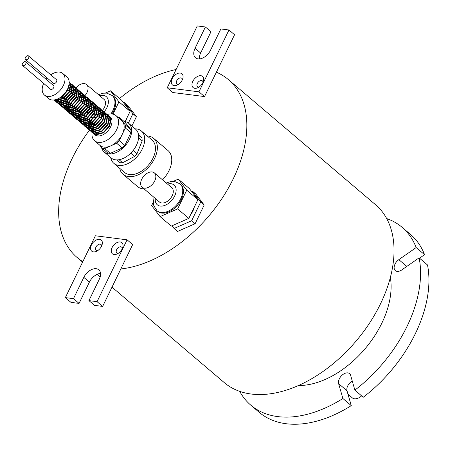 <?xml version="1.0" encoding="UTF-8"?>
<svg xmlns="http://www.w3.org/2000/svg" width="450" height="450" viewBox="0 0 450 450"><rect width="100%" height="100%" fill="white"/><g stroke="black" fill="none" stroke-linecap="round" stroke-linejoin="round"><path stroke-width="0.67" d="M182.244 80.004A7.312 4.601 -49.6 0 0 182.818 78.502A7.312 4.601 -49.6 0 0 179.634 73.041A7.312 4.601 -49.6 0 0 172.159 78.716A7.312 4.601 -49.6 0 0 172.086 84.538A7.312 4.601 -49.6 0 0 177.261 85.039A7.312 4.601 -49.6 0 0 182.244 80.004M182.34 79.802A3.774 2.374 -49.6 0 0 181.744 78.266A3.774 2.374 -49.6 0 0 176.692 80.809A3.774 2.374 -49.6 0 0 176.85 84.015A3.774 2.374 -49.6 0 0 178.464 84.358M202.894 82.642A7.312 4.601 -49.6 0 0 203.468 81.141A7.312 4.601 -49.6 0 0 200.284 75.679A7.312 4.601 -49.6 0 0 192.814 81.354A7.312 4.601 -49.6 0 0 192.735 87.176A7.312 4.601 -49.6 0 0 197.91 87.677A7.312 4.601 -49.6 0 0 202.894 82.642M202.989 82.44A3.774 2.374 -49.6 0 0 202.393 80.904A3.774 2.374 -49.6 0 0 197.347 83.447A3.774 2.374 -49.6 0 0 197.505 86.653A3.774 2.374 -49.6 0 0 199.114 86.996M122.169 248.889A7.312 4.601 -49.6 0 0 122.743 247.388A7.312 4.601 -49.6 0 0 119.559 241.926A7.312 4.601 -49.6 0 0 112.089 247.601A7.312 4.601 -49.6 0 0 112.011 253.423A7.312 4.601 -49.6 0 0 117.186 253.924A7.312 4.601 -49.6 0 0 122.169 248.889M122.265 248.687A3.774 2.374 -49.6 0 0 121.669 247.151A3.774 2.374 -49.6 0 0 116.623 249.694A3.774 2.374 -49.6 0 0 116.781 252.9A3.774 2.374 -49.6 0 0 118.389 253.237M101.52 246.251A7.312 4.601 -49.6 0 0 102.094 244.749A7.312 4.601 -49.6 0 0 98.91 239.287A7.312 4.601 -49.6 0 0 91.434 244.963A7.312 4.601 -49.6 0 0 91.361 250.785A7.312 4.601 -49.6 0 0 96.536 251.286A7.312 4.601 -49.6 0 0 101.52 246.251M101.61 246.049A3.774 2.374 -49.6 0 0 101.014 244.513A3.774 2.374 -49.6 0 0 95.968 247.056A3.774 2.374 -49.6 0 0 96.126 250.262A3.774 2.374 -49.6 0 0 97.74 250.599M361.626 395.871A9.433 5.94 130.4 0 1 352.299 397.856L347.979 394.183M84.994 95.569A9.433 5.94 -49.6 0 0 86.962 92.565A9.433 5.94 -49.6 0 0 86.569 84.549A9.433 5.94 -49.6 0 0 75.999 87.812M91.806 113.766A9.433 5.94 -49.6 0 0 92.959 114.441M93.836 114.666A9.433 5.94 -49.6 0 0 95.816 114.621M102.499 110.346A9.433 5.94 -49.6 0 0 104.417 107.409A9.433 5.94 -49.6 0 0 104.023 99.388L86.569 84.549M141.733 179.229A9.433 5.94 -49.6 0 0 142.127 187.251A9.433 5.94 -49.6 0 0 154.744 180.894A9.433 5.94 -49.6 0 0 154.35 172.873A9.433 5.94 -49.6 0 0 141.733 179.229M142.127 187.251L159.581 202.089A9.433 5.94 -49.6 0 0 172.198 195.733A9.433 5.94 -49.6 0 0 171.804 187.718L154.35 172.873M111.971 113.968A17.691 11.132 -49.6 0 0 113.603 111.105A17.691 11.132 -49.6 0 0 112.866 96.069L112.163 95.473A17.691 11.132 130.4 0 1 112.899 110.509A17.691 11.132 130.4 0 1 110.914 113.918M157.028 210.752L157.725 211.348A17.691 11.132 -49.6 0 0 181.378 199.429A17.691 11.132 -49.6 0 0 180.641 184.393L179.944 183.803A17.691 11.132 130.4 0 1 180.681 198.838A17.691 11.132 130.4 0 1 157.028 210.752L153.827 205.74L153.394 203.552L154.024 197.364M190.643 214.639A14.152 8.904 -49.6 0 0 192.904 210.988A14.152 8.904 -49.6 0 0 194.243 207.225M22.5 63.478A2.357 1.485 -49.6 0 0 22.596 65.481A2.357 1.485 -49.6 0 0 25.751 63.889A2.357 1.485 -49.6 0 0 25.656 61.886A2.357 1.485 -49.6 0 0 22.5 63.478M22.596 65.481L50.529 89.229A2.357 1.485 -49.6 0 0 53.679 87.638A2.357 1.485 -49.6 0 0 53.584 85.635L25.656 61.886M25.386 57.532A2.357 1.485 -49.6 0 0 25.481 59.541A2.357 1.485 -49.6 0 0 28.637 57.949A2.357 1.485 -49.6 0 0 28.541 55.946A2.357 1.485 -49.6 0 0 25.386 57.532M25.481 59.541L53.415 83.284A2.357 1.485 -49.6 0 0 56.565 81.698A2.357 1.485 -49.6 0 0 56.469 79.689L28.541 55.946M43.661 83.391A14.152 8.904 -49.6 0 0 44.432 95.029A14.152 8.904 -49.6 0 0 63.354 85.494A14.152 8.904 -49.6 0 0 62.769 73.468A14.152 8.904 -49.6 0 0 50.766 74.846M44.432 95.029L48.623 98.595A14.152 8.904 -49.6 0 0 67.545 89.055A14.152 8.904 -49.6 0 0 66.954 77.029L62.769 73.468M59.912 97.695L61.386 96.84L67.455 90.157L68.979 84.825M57.201 99.118L61.768 97.166L67.837 90.478L69.171 83.289M54.253 99.939L55.659 100.322L63.062 98.269L69.131 91.581L70.442 84.285L69.182 82.029M54.028 99.968L56.042 100.648L63.444 98.589L69.514 91.907L70.824 84.611L69.182 82.018M53.977 99.979L57.336 101.745L64.738 99.692L70.808 93.004L72.118 85.714L69.93 82.766M54.709 100.665L57.718 102.071L65.115 100.018L71.19 93.33L72.495 86.034L70.633 83.25M55.592 101.329L59.012 103.174L66.414 101.115L72.484 94.433L73.794 87.137L71.606 84.189M56.385 102.088L59.394 103.494L66.791 101.441L72.866 94.753L74.171 87.463L72.309 84.673M57.268 102.752L60.688 104.597L68.091 102.538L74.16 95.856L75.471 88.56L73.282 85.612M58.061 103.517L61.071 104.923L68.468 102.864L74.543 96.182L75.847 88.886L73.986 86.102M58.939 104.175L62.364 106.02L69.761 103.967L75.836 97.279L77.141 89.983L74.959 87.041M59.738 104.94L62.747 106.346L70.144 104.288L76.219 97.605L77.524 90.309L75.662 87.525M60.615 105.604L64.041 107.449L71.438 105.39L77.513 98.707L78.817 91.412L76.635 88.464M61.414 106.363L64.423 107.769L71.82 105.716L77.889 99.028L79.2 91.733L77.332 88.948M62.291 107.027L65.717 108.872L73.114 106.813L79.189 100.131L80.494 92.835L78.306 89.888M63.09 107.786L66.099 109.198L73.496 107.139L79.566 100.451L80.876 93.161L79.009 90.377M63.968 108.45L67.393 110.295L74.79 108.242L80.865 101.554L82.17 94.258L79.982 91.316M64.766 109.215L67.77 110.621L75.172 108.562L81.242 101.88L82.552 94.584L80.685 91.8M65.644 109.879L69.069 111.724L76.466 109.665L82.536 102.977L83.846 95.687L81.658 92.739M66.442 110.638L69.446 112.044L76.849 109.991L82.918 103.303L84.229 96.008L82.361 93.223M67.117 101.616L66.448 103.371M66.251 104.068L65.998 105.334M65.908 106.172L65.886 106.757M67.32 111.302L70.74 113.147L78.142 111.088L84.212 104.406L85.522 97.11L83.334 94.163M67.5 101.936L67.185 102.684M68.119 112.061L71.123 113.473L78.525 111.414L84.594 104.726L85.905 97.436L84.038 94.646M68.794 103.039L68.085 104.923M67.928 105.497L67.624 107.162M67.584 107.595L67.579 108.911M67.612 109.26L67.804 110.346M67.888 110.638L68.231 111.538M68.355 111.78L68.839 112.528M68.996 112.725L72.416 114.57L79.819 112.517L85.888 105.829L87.199 98.533L85.011 95.586M69.171 103.365L68.856 104.113M69.795 113.49L72.799 114.896L80.201 112.837L86.271 106.155L87.581 98.859L85.714 96.075M70.47 104.462L69.801 106.222M69.604 106.92L69.351 108.186M69.261 109.018L69.238 109.603M70.672 114.154L74.093 115.993L81.495 113.94L87.564 107.252L88.875 99.962L86.687 97.014M70.847 104.788L70.532 105.536M71.466 114.913L74.475 116.319L81.877 114.266L87.947 107.578L89.258 100.282L87.39 97.498M72.349 115.577L75.769 117.422L83.171 115.363L89.241 108.681L90.551 101.385L88.363 98.438M73.142 116.336L76.151 117.742L83.554 115.689L89.623 109.001L90.934 101.711L89.066 98.921M74.025 117L77.445 118.845L84.847 116.786L90.917 110.104L92.228 102.808L90.039 99.861M74.818 117.765L77.828 119.171L85.224 117.112L91.299 110.43L92.604 103.134L90.742 100.35M75.701 118.423L79.121 120.268L86.524 118.215L92.593 111.527L93.904 104.231L91.716 101.289M76.494 119.188L79.504 120.594L86.901 118.536L92.976 111.853L94.281 104.558L92.419 101.773M77.377 119.852L80.797 121.697L88.2 119.638L94.269 112.95L95.58 105.66L93.392 102.712M78.171 120.611L81.18 122.017L88.577 119.964L94.652 113.276L95.957 105.981L94.095 103.196M79.048 121.275L82.474 123.12L89.871 121.061L95.946 114.379L97.251 107.083L95.068 104.136M79.847 122.034L82.856 123.446L90.253 121.388L96.328 114.699L97.633 107.409L95.771 104.625M80.522 113.012L79.853 114.772M79.656 115.47L79.403 116.736M79.312 117.568L79.29 118.153M80.724 122.698L84.15 124.543L91.547 122.49L97.622 115.802L98.927 108.506L96.744 105.564M80.904 113.338L80.398 114.593M80.196 115.222L79.796 117.006M79.734 117.461L79.672 118.845M79.689 119.211L79.847 120.341M79.914 120.645L80.229 121.584M80.347 121.837L80.797 122.619M80.949 122.828L81.709 123.626L84.532 124.869L91.929 122.811L97.999 116.128L99.309 108.832L97.442 106.048M82.401 124.127L85.826 125.972L93.223 123.913L99.298 117.225L100.603 109.935L98.415 106.987M82.581 114.761L82.266 115.509M83.199 124.886L86.209 126.293L93.606 124.239L99.675 117.551L100.986 110.256L99.118 107.471M84.077 125.55L87.502 127.395L94.899 125.336L100.974 118.654L102.279 111.358L100.091 108.411M84.876 126.309L87.879 127.716L95.282 125.663L101.351 118.974L102.662 111.684L100.794 108.894M85.753 126.973L89.179 128.818L96.576 126.765L102.645 120.077L103.956 112.781L101.767 109.834M86.552 127.738L89.556 129.144L96.958 127.086L103.028 120.403L104.338 113.108L102.471 110.323M87.429 128.402L90.849 130.241L98.252 128.188L104.321 121.5L105.632 114.21L103.444 111.263M88.228 129.161L91.232 130.567L98.634 128.509L104.704 121.826L106.014 114.531L104.147 111.746M89.106 129.825L92.526 131.67L99.928 129.611L105.998 122.929L107.308 115.633L105.12 112.686M90.135 118.811L88.965 121.207M89.904 130.584L92.908 131.991L100.311 129.938L106.38 123.249L107.691 115.959L105.823 113.169M90.579 121.562L89.91 123.317M89.713 124.014L89.46 125.286M89.37 126.118L89.347 126.703M90.782 131.248L94.202 133.093L101.604 131.034L107.674 124.352L108.984 117.056L106.796 114.109M91.575 132.013L94.584 133.419L101.987 131.361L108.056 124.678L109.367 117.383L107.499 114.598M92.531 122.4L91.586 124.746M91.389 125.443L91.136 126.709M91.046 127.541L91.024 128.126M91.074 129.212L91.266 130.292M91.344 130.584L91.693 131.484M91.817 131.726L92.295 132.474M92.458 132.671L95.878 134.516L103.281 132.463L109.35 125.775L110.661 118.479L108.472 115.538M92.633 123.311L92.317 124.059M93.251 133.436L96.261 134.843L103.663 132.784L109.733 126.101L111.043 118.806L109.176 116.021M93.926 124.414L93.263 126.169M93.066 126.866L92.812 128.132M92.722 128.97L92.717 130.286M92.745 130.635L92.942 131.715M93.021 132.007L93.369 132.913M93.493 133.155L93.971 133.898M94.134 134.1L97.554 135.945A11.796 7.419 -49.6 0 0 110.61 126.844A11.796 7.419 -49.6 0 0 110.115 116.82A11.796 7.419 -49.6 0 0 109.817 116.589M94.348 124.768A11.796 7.419 -49.6 0 0 93.932 125.696M94.787 134.747A11.796 7.419 -49.6 0 0 94.837 134.792A11.796 7.419 -49.6 0 0 97.554 135.945M62.364 96.756L62.089 97.341M77.518 89.117L76.787 88.672M63.326 96.013L62.471 97.667M78.081 89.769L77.231 89.46M73.508 89.617L72.45 89.989M71.927 90.214L69.711 91.508M68.782 92.222L64.62 97.116M64.041 98.179L63.765 98.764M67.601 93.988L66.201 95.636M65.717 99.602L65.441 100.187M80.871 91.969L80.139 91.519M66.673 98.865L65.824 100.513M87.576 97.667L86.839 97.222M86.603 97.116L85.714 96.846M85.433 96.795L84.369 96.728M84.032 96.744L82.749 96.941M82.328 97.048L80.691 97.661M80.123 97.942L77.541 99.669M99.866 108.293L99.011 107.983M95.771 108.011L94.236 108.506M90.568 110.739L86.406 115.639M100.98 109.063L100.249 108.619M100.007 108.512L99.124 108.242M98.837 108.191L97.779 108.124M97.436 108.141L96.154 108.337M95.732 108.45L94.095 109.063M93.527 109.344L90.945 111.066M89.387 112.511L87.986 114.159M104.332 111.915L103.596 111.465M94.416 116.786L93.015 118.434M106.566 113.991L105.716 113.681M105.441 113.619L104.428 113.501M104.102 113.501L102.876 113.631M101.992 113.839L100.941 114.21M97.267 116.443L93.105 121.337M96.092 118.215L94.691 119.858M108.242 115.419L107.392 115.104M107.117 115.043L106.104 114.924M105.778 114.924L104.552 115.054M103.669 115.262L102.617 115.633M98.944 117.866L94.781 122.76M107.511 116.91L106.824 117.405L106.942 115.279L108.236 116.381L107.831 116.674M109.609 116.443A11.796 7.419 -49.6 0 0 108.81 116.032M92.093 132.435A16.509 10.389 -49.6 0 0 94.573 140.76A16.509 10.389 -49.6 0 0 116.651 129.634A16.509 10.389 -49.6 0 0 115.965 115.599A16.509 10.389 -49.6 0 0 107.364 114.486M93.887 126.726A16.509 10.389 -49.6 0 0 93.15 128.419M92.694 129.718L92.587 130.101A16.509 10.389 -49.6 0 0 92.531 130.297M92.441 130.646A16.509 10.389 -49.6 0 0 92.228 131.614M94.573 140.76L100.159 145.507A16.509 10.389 -49.6 0 0 110.7 145.896A16.509 10.389 -49.6 0 0 122.237 134.387A16.509 10.389 -49.6 0 0 122.299 134.257A16.509 10.389 -49.6 0 0 122.456 121.292A16.509 10.389 -49.6 0 0 121.551 120.353L115.965 115.599M101.543 147.465A18.872 11.874 -49.6 0 0 104.22 152.055A18.872 11.874 -49.6 0 0 129.448 139.343A18.872 11.874 -49.6 0 0 128.666 123.306A18.872 11.874 -49.6 0 0 124.037 121.427M104.22 152.055L111.201 157.989A18.872 11.874 -49.6 0 0 136.434 145.277A18.872 11.874 -49.6 0 0 135.647 129.24L128.666 123.306M110.728 157.59A21.229 13.359 -49.6 0 0 113.861 163.35A21.229 13.359 -49.6 0 0 142.251 149.046A21.229 13.359 -49.6 0 0 141.362 131.006A21.229 13.359 -49.6 0 0 135.174 128.841M113.861 163.35L124.616 172.491A21.229 13.359 -49.6 0 0 153 158.192A21.229 13.359 -49.6 0 0 152.117 140.147L141.362 131.006M119.689 168.3A23.586 14.844 -49.6 0 0 123.086 174.291A23.586 14.844 -49.6 0 0 154.626 158.4A23.586 14.844 -49.6 0 0 153.647 138.352A23.586 14.844 -49.6 0 0 147.189 135.956M123.086 174.291L137.475 186.519A23.586 14.844 -49.6 0 0 144.09 188.921M162.546 179.843A23.586 14.844 -49.6 0 0 169.009 170.629A23.586 14.844 -49.6 0 0 168.03 150.581L153.647 138.352M89.432 130.174A116.752 73.474 -49.6 0 0 72.264 158.271A116.752 73.474 -49.6 0 0 77.124 257.501A116.752 73.474 -49.6 0 0 82.817 261.641M111.999 287.151L224.314 382.646A116.752 73.474 -49.6 0 0 380.43 303.981A116.752 73.474 -49.6 0 0 375.564 204.75L228.375 79.599A116.752 73.474 -49.6 0 0 216.382 72.186L234.562 34.74L228.977 29.992L220.849 28.952L210.51 50.242A11.205 7.048 130.4 0 1 195.531 57.791A11.205 7.048 130.4 0 1 195.064 48.268L205.397 26.977L197.269 25.942L167.243 87.778L172.828 92.526L204.536 96.576L216.382 72.186M88.931 300.623L97.059 301.663L127.086 239.828L95.377 235.778L65.351 297.613L73.485 298.648L83.818 277.363A11.205 7.048 130.4 0 1 98.803 269.814A11.205 7.048 130.4 0 1 99.264 279.338L88.931 300.623L94.517 305.37L102.645 306.411L120.831 268.965A116.752 73.474 -49.6 0 0 233.241 178.83A116.752 73.474 -49.6 0 0 228.375 79.599M298.44 385.543A80.196 50.468 -49.6 0 0 381.757 323.319A80.196 50.468 -49.6 0 0 390.353 277.442M354.881 390.139A116.752 73.474 -49.6 0 0 406.963 326.537A116.752 73.474 -49.6 0 0 419.119 257.839L427.5 264.96A116.752 73.474 -49.6 0 1 415.339 333.664A116.752 73.474 -49.6 0 1 363.257 397.26L354.881 390.139L350.618 375.294A7.667 4.826 -49.6 0 0 349.582 373.635A7.667 4.826 -49.6 0 0 341.994 375.261A7.667 4.826 -49.6 0 0 338.619 383.653L342.883 398.503A116.752 73.474 -49.6 0 1 250.847 405.202L259.222 412.329A116.752 73.474 -49.6 0 0 351.259 405.624L342.883 398.503M239.732 391.387A116.752 73.474 -49.6 0 0 250.847 405.202M402.098 227.306A116.752 73.474 -49.6 0 1 416.171 247.562L424.553 254.689A116.752 73.474 -49.6 0 0 410.479 234.433L402.098 227.306A116.752 73.474 -49.6 0 0 386.679 218.559M171.99 225.782L174.054 228.471L177.547 231.441L195.103 223.74L204.193 205.009L195.733 193.984L192.246 191.014L191.52 191.334M131.878 126.034L136.418 116.685L127.952 105.66L124.464 102.69L123.739 103.011M176.113 69.514A116.752 73.474 -49.6 0 0 119.531 98.494M120.831 268.965L132.671 244.575L127.086 239.828M112.989 114.137L118.957 101.846L110.498 90.816L105.457 93.026M128.379 123.075L132.924 113.715L124.464 102.69M125.561 121.703A14.152 8.904 -49.6 0 0 126.461 118.901M153.315 202.101L151.627 205.571L160.093 216.602L177.643 208.896L186.739 190.17L178.279 179.145L173.239 181.356M174.054 228.471L191.61 220.77L200.706 202.044L192.246 191.014M47.216 78.019A14.152 8.904 -49.6 0 0 46.142 79.307M99.664 145.086L102.161 148.247L104.715 148.573L116.629 143.241L119.25 140.642L125.325 127.924L125.387 124.999L119.554 117.613L118.119 117.433M138.499 134.764L141.975 138.116L142.194 140.873L138.583 137.801M116.679 159.919L119.981 162.726L122.642 162.748L134.561 156.42L137.002 153.686L142.194 140.873M416.171 247.562L398.835 259.65A7.667 4.826 -49.6 0 0 395.342 270.63A7.667 4.826 -49.6 0 0 401.782 269.921L419.119 257.839M419.535 258.188L424.553 254.689M351.259 405.624L347.001 390.78A7.667 4.826 130.4 0 1 352.254 380.998M137.002 153.686L133.183 150.441M141.975 138.116L138.555 135.208M134.561 156.42L130.742 153.174M122.642 162.748L119.087 159.727M125.387 124.999L130.972 129.752L125.139 122.366L119.554 117.613M130.972 129.752L130.911 132.677L125.325 127.924M119.25 140.642L124.836 145.389L130.911 132.677M124.836 145.389L122.214 147.988L116.629 143.241M104.715 148.573L110.306 153.321L122.214 147.988M110.306 153.321L107.747 152.994L102.161 148.247M100.282 129.954A16.509 10.389 -49.6 0 0 99.472 131.479L99.411 131.608M110.25 120.33A16.509 10.389 -49.6 0 0 109.434 120.763M105.767 123.351A16.509 10.389 -49.6 0 0 100.929 128.903M191.61 220.77L195.103 223.74M200.706 202.044L204.193 205.009M160.093 216.602L171.264 226.097L188.82 218.396L197.91 199.665L189.45 188.64L178.279 179.145M177.643 208.896L188.82 218.396M186.739 190.17L197.91 199.665M132.924 113.715L136.418 116.685M125.151 121.601L130.129 111.341L121.669 100.316L110.498 90.816M118.957 101.846L130.129 111.341M65.351 297.613L70.937 302.361L79.071 303.401L89.404 282.111A11.205 7.048 130.4 0 1 100.536 273.431M97.059 301.663L102.645 306.411M73.485 298.648L79.071 303.401M199.378 58.922A11.205 7.048 130.4 0 1 200.649 53.016L210.982 31.731L205.397 26.977M167.243 87.778L198.951 91.828L204.536 96.576M198.951 91.828L228.977 29.992M110.475 117.163L110.149 116.961M109.918 116.843L109.069 116.533M108.793 116.466L108.236 116.381M60.272 97.459L60.761 97.228M68.141 88.667L68.518 86.636M56.498 99.383L57.454 99.624L62.438 98.657M69.812 90.09L70.037 86.158L69.356 84.696M56.222 99.478L57.274 100.384M57.87 100.693L59.13 101.047L64.114 100.08M71.488 91.513L71.713 87.587L71.032 86.119M70.644 85.674L69.362 84.876M56.97 99.208L57.504 100.367M57.735 100.699L58.95 101.807M59.546 102.116L60.806 102.471L65.79 101.503M73.164 92.936L73.389 89.01L72.709 87.542M72.321 87.103L71.038 86.299M70.656 86.181L69.294 86.034M58.337 98.826L58.528 100.215M58.635 100.586L59.181 101.79M59.411 102.127L60.626 103.23M61.217 103.539L62.483 103.899L67.466 102.926M74.841 94.365L75.066 90.433L74.385 88.971M73.997 88.526L72.714 87.728M72.332 87.609L70.971 87.463M70.538 87.486L68.912 87.851M68.361 88.054L67.916 88.251M60.204 98.066L60.008 99.799M60.013 100.249L60.204 101.638M60.306 102.015L60.857 103.213M61.087 103.551L62.303 104.659M62.893 104.962L64.159 105.323L69.142 104.355M76.517 95.788L76.742 91.862L76.061 90.394M75.673 89.949L74.391 89.151M74.008 89.032L72.647 88.886M72.214 88.914L70.588 89.274M70.037 89.477L67.652 90.821M66.516 91.733L63.788 94.944M63.045 96.244L62.021 98.893M61.881 99.489L61.684 101.222M61.689 101.672L61.881 103.061M61.982 103.438L62.533 104.642M62.764 104.974L63.979 106.082M64.569 106.391L65.835 106.746L70.819 105.778M78.193 97.211L78.413 93.285L77.737 91.817M77.349 91.378L76.067 90.574M75.684 90.456L74.323 90.309M73.89 90.337L72.264 90.698M71.713 90.906L69.328 92.244M68.192 93.161L65.464 96.367M64.716 97.667L63.692 100.316M63.557 100.913L63.36 102.651M63.366 103.101L63.557 104.484M63.658 104.861L64.209 106.065M64.44 106.403L65.655 107.505M66.246 107.814L67.506 108.174L72.495 107.201M79.869 98.64L80.089 94.708L79.414 93.246M79.026 92.801L77.737 92.002M77.355 91.884L75.999 91.738M75.566 91.761L73.941 92.121M73.389 92.329L71.004 93.673M69.868 94.584L67.14 97.791M66.392 99.09L65.368 101.745M65.233 102.341L65.036 104.074M65.042 104.524L65.233 105.913M65.334 106.29L65.886 107.488M66.116 107.826L67.331 108.934M67.922 109.237L69.182 109.597L74.166 108.63M81.546 100.063L81.765 96.131L81.09 94.669M80.702 94.224L79.414 93.426M79.031 93.308L77.67 93.161M77.242 93.189L75.617 93.549M75.066 93.752L72.681 95.096M71.544 96.008L68.816 99.219M68.068 100.519L67.044 103.168M66.909 103.764L66.712 105.497M66.718 105.947L66.904 107.336M67.011 107.713L67.562 108.911M67.793 109.249L69.008 110.357M69.598 110.666L70.858 111.021L75.842 110.053M83.222 101.486L83.441 97.56L82.766 96.092M82.378 95.653L81.09 94.849M80.707 94.731L79.346 94.584M78.919 94.612L77.293 94.972M76.742 95.181L74.357 96.519M73.221 97.436L70.492 100.642M69.744 101.942L68.721 104.591M68.586 105.188L68.389 106.92M68.394 107.37L68.58 108.759M68.687 109.136L69.233 110.34M69.469 110.677L70.684 111.78M71.274 112.089L72.534 112.444L77.518 111.476M84.898 102.915L85.117 98.983L84.437 97.521M84.054 97.076L82.766 96.278M82.384 96.154L81.022 96.008M80.595 96.036L78.969 96.396M78.418 96.604L76.033 97.948M74.897 98.859L72.169 102.066M71.421 103.365L70.397 106.02M70.262 106.611L70.065 108.349M70.071 108.799L70.256 110.188M70.363 110.565L70.909 111.763M71.145 112.101L72.36 113.209M72.951 113.513L74.211 113.873L79.194 112.905M86.574 104.338L86.794 100.406L86.113 98.944M85.731 98.499L84.442 97.701M84.06 97.582L82.699 97.436M82.271 97.464L80.646 97.824M80.094 98.027L77.709 99.371M76.573 100.282L73.845 103.489M73.097 104.788L72.073 107.443M71.938 108.039L71.741 109.772M71.747 110.222L71.933 111.611M72.039 111.988L72.585 113.186M72.821 113.524L74.036 114.632M74.627 114.941L75.887 115.296L80.871 114.328M88.251 105.761L88.47 101.835L87.789 100.367M87.407 99.922L86.119 99.124M85.736 99.006L84.375 98.859M83.948 98.888L82.316 99.248M81.771 99.45L79.386 100.794M78.249 101.711L75.521 104.918M74.773 106.217L73.749 108.866M73.609 109.462L73.418 111.195M73.423 111.645L73.609 113.034M73.716 113.411L74.261 114.615M74.498 114.947L75.707 116.055M76.303 116.364L77.563 116.719L82.547 115.751M89.921 107.184L90.146 103.258L89.466 101.79M89.083 101.351L87.795 100.547M87.413 100.429L86.051 100.282M85.618 100.311L83.992 100.671M83.447 100.879L81.062 102.223M79.926 103.134L77.198 106.341M76.449 107.64L75.426 110.289M75.285 110.886L75.094 112.624M75.099 113.074L75.285 114.463M75.392 114.834L75.938 116.038M76.168 116.376L77.383 117.478M77.979 117.788L79.239 118.147L84.223 117.174M91.597 108.613L91.823 104.681L91.142 103.219M90.754 102.774L89.471 101.976M89.089 101.858L87.728 101.711M87.294 101.734L85.669 102.099M85.123 102.302L82.738 103.646M81.602 104.558L78.874 107.764M78.126 109.063L77.102 111.718M76.961 112.314L76.77 114.047M76.77 114.497L76.961 115.886M77.068 116.263L77.614 117.461M77.844 117.799L79.059 118.907M79.656 119.211L80.916 119.571L85.899 118.603M93.274 110.036L93.499 106.11L92.818 104.642M92.43 104.198L91.147 103.399M90.765 103.281L89.404 103.134M88.971 103.163L87.345 103.522M86.794 103.725L84.409 105.069M83.278 105.981L80.55 109.192M79.802 110.492L78.778 113.141M78.638 113.737L78.446 115.47M78.446 115.92L78.638 117.309M78.744 117.686L79.29 118.884M79.521 119.222L80.736 120.33M81.326 120.639L82.592 120.994L87.576 120.026M94.95 111.459L95.175 107.533L94.494 106.065M94.106 105.626L92.824 104.822M92.441 104.704L91.08 104.558M90.647 104.586L89.021 104.946M88.47 105.154L86.085 106.492M84.949 107.409L82.226 110.616M81.478 111.915L80.454 114.564M80.314 115.161L80.117 116.893M80.123 117.349L80.314 118.733M80.415 119.109L80.966 120.313M81.197 120.651L82.412 121.753M83.002 122.062L84.268 122.422L89.252 121.449M96.626 112.888L96.851 108.956L96.171 107.494M95.782 107.049L94.5 106.251M94.117 106.133L92.756 105.986M92.323 106.009L90.698 106.369M90.146 106.577L87.761 107.921M86.625 108.832L83.897 112.039M83.154 113.338L82.131 115.993M81.99 116.589L81.793 118.322M81.799 118.772L81.99 120.161M82.091 120.538L82.642 121.736M82.873 122.074L84.088 123.182M84.679 123.486L85.944 123.846L90.928 122.878M98.302 114.311L98.522 110.379L97.847 108.917M97.459 108.472L96.171 107.674M95.794 107.556L94.433 107.409M93.999 107.438L92.374 107.797M91.823 108L89.438 109.344M88.301 110.256L85.573 113.468M84.825 114.767L83.801 117.416M83.666 118.013L83.469 119.745M83.475 120.195L83.666 121.584M83.767 121.961L84.319 123.159M84.549 123.497L85.764 124.605M86.355 124.914L87.615 125.269L92.604 124.301M99.979 115.734L100.198 111.808L99.523 110.34M99.135 109.901L97.847 109.097M97.464 108.979L96.109 108.832M95.676 108.861L94.05 109.221M93.499 109.429L91.114 110.767M89.978 111.684L87.249 114.891M86.501 116.19L85.478 118.839M85.343 119.436L85.146 121.168M85.151 121.618L85.343 123.008M85.444 123.384L85.995 124.588M86.226 124.926L87.441 126.028M88.031 126.337L89.291 126.692L94.275 125.724M101.655 117.163L101.874 113.231L101.199 111.769M100.811 111.324L99.523 110.526M99.141 110.402L97.779 110.256M97.352 110.284L95.726 110.644M95.175 110.852L92.79 112.196M91.654 113.108L88.926 116.314M88.177 117.613L87.154 120.268M87.019 120.859L86.822 122.597M86.828 123.047L87.013 124.436M87.12 124.813L87.671 126.011M87.902 126.349L89.117 127.457M89.707 127.761L90.968 128.121L95.951 127.153M103.331 118.586L103.551 114.654L102.876 113.192M102.487 112.748L101.199 111.949M100.817 111.831L99.456 111.684M99.028 111.712L97.403 112.073M96.851 112.275L94.466 113.619M93.33 114.531L90.602 117.737M89.854 119.036L88.83 121.691M88.695 122.288L88.498 124.02M88.504 124.47L88.689 125.859M88.796 126.236L89.342 127.434M89.578 127.772L90.793 128.88M91.384 129.189L92.644 129.544L97.627 128.576M105.008 120.009L105.227 116.083L104.546 114.615M104.164 114.171L102.876 113.372M102.493 113.254L101.132 113.108M100.704 113.136L99.079 113.496M98.528 113.698L96.142 115.043M95.006 115.959L92.278 119.166M91.53 120.465L90.506 123.114M90.371 123.711L90.174 125.443M90.18 125.893L90.366 127.282M90.472 127.659L91.018 128.863M91.254 129.195L92.469 130.303M93.06 130.612L94.32 130.967L99.304 129.999M106.684 121.433L106.903 117.506L106.222 116.038M105.84 115.599L104.552 114.795M104.169 114.677L102.808 114.531M102.381 114.559L100.755 114.919M100.204 115.127L97.819 116.471M96.683 117.383L93.954 120.589M93.206 121.888L92.183 124.538M92.047 125.134L91.851 126.872M91.856 127.322L92.042 128.706M92.149 129.082L92.694 130.286M92.931 130.624L94.146 131.726M94.736 132.036L95.996 132.396L100.98 131.422M108.354 122.861L108.579 118.929L107.899 117.467M107.516 117.022L106.228 116.224M105.846 116.106L104.484 115.959M104.057 115.982L102.426 116.347M101.88 116.55L99.495 117.894M98.359 118.806L95.631 122.012M94.883 123.311L93.859 125.966M93.718 126.562L93.527 128.295M93.532 128.745L93.718 130.134M93.825 130.511L94.371 131.709M94.607 132.047L95.816 133.155M96.413 133.459L97.672 133.819L102.656 132.851M110.031 124.284L110.256 120.358L109.575 118.89M109.192 118.446L107.904 117.647M107.522 117.529L106.824 117.405M92.931 124.099A17.691 11.132 130.4 0 1 92.351 123.981M91.89 123.857A17.691 11.132 130.4 0 1 90.855 123.457M90.011 122.996A17.691 11.132 130.4 0 1 89.246 122.428L88.942 122.158M87.531 110.138A12.971 8.162 -49.6 0 0 87.491 110.599M87.491 112.168A12.971 8.162 -49.6 0 0 87.756 113.642M91.53 117.529A12.971 8.162 -49.6 0 0 92.897 117.765M94.297 117.742A12.971 8.162 -49.6 0 0 96.255 117.343M104.198 111.791A12.971 8.162 -49.6 0 0 106.858 107.719A12.971 8.162 -49.6 0 0 99.754 95.76M155.312 198.461A12.971 8.162 -49.6 0 0 162.287 206.044A12.971 8.162 -49.6 0 0 174.634 196.042A12.971 8.162 -49.6 0 0 167.535 184.084M83.818 277.363L89.404 282.111M195.064 48.268L200.649 53.016M338.619 383.653L347.001 390.78M398.835 259.65L406.8 266.423M86.777 109.496L87.761 110.329M88.453 110.919L89.438 111.752M88.341 121.556L87.559 120.578M86.895 119.498L86.541 118.772M89.246 122.428L89.944 123.024M54.517 100.508L54.894 100.834M56.194 101.931L56.571 102.257M57.87 103.359L58.247 103.68M59.541 104.782L59.923 105.103M61.217 106.206L61.599 106.532M62.893 107.629L63.276 107.955M64.569 109.058L64.952 109.378M66.246 110.481L66.628 110.807M67.922 111.904L68.304 112.23M69.598 113.332L69.981 113.653M71.274 114.756L71.657 115.082M72.951 116.179L73.333 116.505M74.627 117.608L75.004 117.928M76.303 119.031L76.68 119.351M77.979 120.454L78.356 120.78M79.65 121.877L80.032 122.203M81.326 123.306L81.709 123.626M83.002 124.729L83.385 125.055M84.679 126.152L85.061 126.478M86.355 127.581L86.737 127.901M88.031 129.004L88.414 129.33M89.707 130.427L90.09 130.753M91.384 131.856L91.766 132.176M93.06 133.279L93.442 133.599M77.124 257.501L82.581 262.136M97.009 274.404L100.142 277.071M179.944 183.803L174.482 181.446L170.758 181.536L166.247 182.987M112.163 95.473L106.701 93.122L102.977 93.212L98.466 94.663"/></g></svg>
